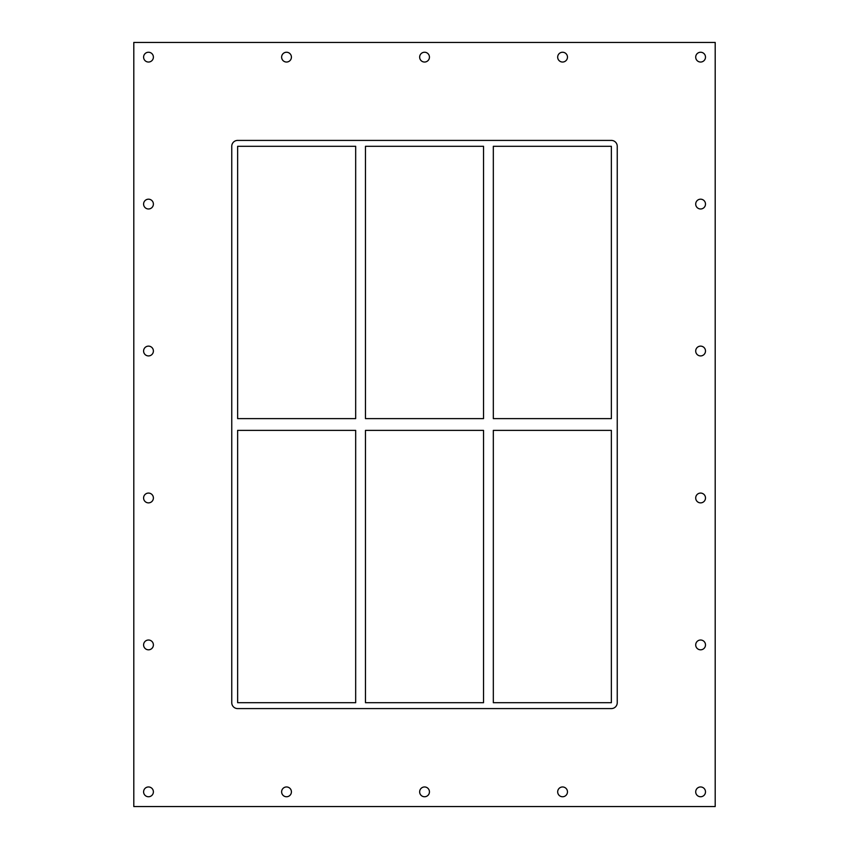 <?xml version="1.0" encoding="UTF-8"?>
<svg xmlns="http://www.w3.org/2000/svg" width="849" height="849" viewBox="0 0 849 849"><rect width="100%" height="100%" fill="white"/><g stroke="black" fill="none" stroke-linecap="round" stroke-linejoin="round"><path stroke-width="1.27" d="M143.598 57.148A4.903 4.903 0 0 1 148.49 52.245A4.903 4.903 0 0 1 153.393 57.148A4.903 4.903 0 0 1 148.49 62.041A4.903 4.903 0 0 1 143.598 57.148M695.702 204.089A4.903 4.903 0 0 1 700.605 199.186A4.903 4.903 0 0 1 705.498 204.089A4.903 4.903 0 0 1 700.605 208.981A4.903 4.903 0 0 1 695.702 204.089M143.598 204.089A4.903 4.903 0 0 1 148.49 199.186A4.903 4.903 0 0 1 153.393 204.089A4.903 4.903 0 0 1 148.49 208.981A4.903 4.903 0 0 1 143.598 204.089M695.702 351.03A4.903 4.903 0 0 1 700.605 346.127A4.903 4.903 0 0 1 705.498 351.03A4.903 4.903 0 0 1 700.605 355.922A4.903 4.903 0 0 1 695.702 351.03M143.598 351.03A4.903 4.903 0 0 1 148.49 346.127A4.903 4.903 0 0 1 153.393 351.03A4.903 4.903 0 0 1 148.49 355.922A4.903 4.903 0 0 1 143.598 351.03M695.702 497.97A4.903 4.903 0 0 1 700.605 493.078A4.903 4.903 0 0 1 705.498 497.97A4.903 4.903 0 0 1 700.605 502.873A4.903 4.903 0 0 1 695.702 497.97M143.598 497.97A4.903 4.903 0 0 1 148.49 493.078A4.903 4.903 0 0 1 153.393 497.97A4.903 4.903 0 0 1 148.49 502.873A4.903 4.903 0 0 1 143.598 497.97M695.702 644.911A4.903 4.903 0 0 1 700.605 640.019A4.903 4.903 0 0 1 705.498 644.911A4.903 4.903 0 0 1 700.605 649.814A4.903 4.903 0 0 1 695.702 644.911M143.598 644.911A4.903 4.903 0 0 1 148.49 640.019A4.903 4.903 0 0 1 153.393 644.911A4.903 4.903 0 0 1 148.49 649.814A4.903 4.903 0 0 1 143.598 644.911M281.624 791.852A4.903 4.903 0 0 1 286.516 786.959A4.903 4.903 0 0 1 291.419 791.852A4.903 4.903 0 0 1 286.516 796.755A4.903 4.903 0 0 1 281.624 791.852M281.624 57.148A4.903 4.903 0 0 1 286.516 52.245A4.903 4.903 0 0 1 291.419 57.148A4.903 4.903 0 0 1 286.516 62.041A4.903 4.903 0 0 1 281.624 57.148M419.65 791.852A4.903 4.903 0 0 1 424.553 786.959A4.903 4.903 0 0 1 429.445 791.852A4.903 4.903 0 0 1 424.553 796.755A4.903 4.903 0 0 1 419.65 791.852M419.65 57.148A4.903 4.903 0 0 1 424.553 52.245A4.903 4.903 0 0 1 429.445 57.148A4.903 4.903 0 0 1 424.553 62.041A4.903 4.903 0 0 1 419.65 57.148M557.676 791.852A4.903 4.903 0 0 1 562.579 786.959A4.903 4.903 0 0 1 567.472 791.852A4.903 4.903 0 0 1 562.579 796.755A4.903 4.903 0 0 1 557.676 791.852M557.676 57.148A4.903 4.903 0 0 1 562.579 52.245A4.903 4.903 0 0 1 567.472 57.148A4.903 4.903 0 0 1 562.579 62.041A4.903 4.903 0 0 1 557.676 57.148M695.702 57.148A4.903 4.903 0 0 1 700.605 52.245A4.903 4.903 0 0 1 705.498 57.148A4.903 4.903 0 0 1 700.605 62.041A4.903 4.903 0 0 1 695.702 57.148M143.598 791.852A4.903 4.903 0 0 1 148.49 786.959A4.903 4.903 0 0 1 153.393 791.852A4.903 4.903 0 0 1 148.49 796.755A4.903 4.903 0 0 1 143.598 791.852M695.702 791.852A4.903 4.903 0 0 1 700.605 786.959A4.903 4.903 0 0 1 705.498 791.852A4.903 4.903 0 0 1 700.605 796.755A4.903 4.903 0 0 1 695.702 791.852M483.527 430.379L483.527 702.707L365.473 702.707L365.473 430.379L483.527 430.379M483.527 146.293L483.527 418.621L365.473 418.621L365.473 146.293L483.527 146.293M493.322 702.707L493.322 430.379L611.365 430.379L611.365 702.707L493.322 702.707M493.322 418.621L493.322 146.293L611.365 146.293L611.365 418.621L493.322 418.621M355.678 418.621L237.635 418.621L237.635 146.293L355.678 146.293L355.678 418.621M237.635 430.379L355.678 430.379L355.678 702.707L237.635 702.707L237.635 430.379M611.365 140.414A5.879 5.879 0 0 1 617.244 146.293L617.244 702.707A5.879 5.879 0 0 1 611.365 708.586L237.635 708.586A5.879 5.879 0 0 1 231.756 702.707L231.756 146.293A5.879 5.879 0 0 1 237.635 140.414L611.365 140.414M133.802 806.55L715.198 806.55L715.198 42.45L133.802 42.45L133.802 806.55"/></g></svg>
